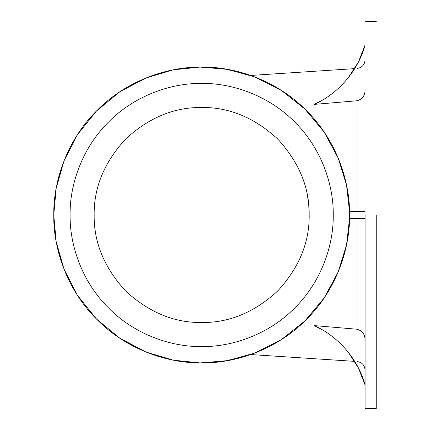 <?xml version="1.0" encoding="UTF-8"?>
<svg xmlns="http://www.w3.org/2000/svg" width="430" height="430" viewBox="0 0 430 430"><rect width="100%" height="100%" fill="white"/><g stroke="black" fill="none" stroke-linecap="round" stroke-linejoin="round"><path stroke-width="0.64" d="M306.843 192.764L307.805 197.934M307.815 198.004L308.772 205.728M308.778 205.798L309.17 214.968M308.923 207.69L309.041 209.792M309.046 209.861L309.132 212.167M309.132 212.226L309.17 215C309.541 187.566 299.043 162.228 277.683 138.987C254.442 117.626 229.104 107.129 201.67 107.5C174.236 107.129 148.898 117.626 125.657 138.987C104.296 162.228 93.799 187.566 94.17 215C93.799 242.434 104.296 267.772 125.657 291.013C148.898 312.373 174.236 322.871 201.67 322.5C229.104 322.871 254.442 312.373 277.683 291.013C299.043 267.772 309.541 242.434 309.17 215M365.07 215L365.07 408.5L365.07 215M354.691 68.633L250.717 75.449L225.019 68.934L199.993 67.091L173.268 69.832L146.006 77.954L119.825 91.789L96.481 110.999L77.534 134.558L64 160.895L56.19 188.249L53.75 215L56.19 241.751L64 269.105L77.534 295.442L96.481 319.001L119.825 338.211L146.006 352.046L173.268 360.168L199.993 362.909L225.019 361.066L250.717 354.551L354.702 361.367M321.914 329.606L314.099 325.596L357.034 329.229C362.323 330.724 365.005 334.33 365.07 340.044M365.07 89.956C365.005 95.67 362.323 99.276 357.034 100.77L314.077 104.404L321.898 100.394M365.07 218.354L349.552 218.354L346.537 244.896L338.2 271.921L324.225 297.829L304.951 320.898L281.397 339.598L255.108 352.933L227.819 360.593L201.132 362.92M365.07 211.646L349.59 211.646L349.59 218.354M349.552 211.646L346.537 185.104L338.2 158.079L324.225 132.171L304.951 109.102L281.397 90.402L255.108 77.067L227.819 69.407L201.132 67.08M333.25 215C333.675 184.148 320.882 147.678 294.711 121.959C268.992 95.788 232.523 82.995 201.67 83.42C170.817 82.995 134.348 95.788 108.629 121.959C82.458 147.678 69.665 184.148 70.09 215C69.665 245.852 82.458 282.322 108.629 308.041C134.348 334.212 170.817 347.005 201.67 346.58C232.523 347.005 268.992 334.212 294.711 308.041C320.882 282.322 333.675 245.852 333.25 215L333.207 211.63M314.077 104.404C338.13 93.966 358.394 70.364 365.07 45.01L358.362 62.124L348.192 77.857M348.198 352.143L358.362 367.87L365.07 384.984C358.394 359.636 338.141 336.04 314.099 325.596M376.25 215L376.25 408.5L376.25 215M349.59 215C350.063 180.315 335.685 139.32 306.267 110.403C277.35 80.985 236.355 66.607 201.67 67.08C166.985 66.607 125.99 80.985 97.072 110.403C67.655 139.32 53.277 180.315 53.75 215C53.277 249.685 67.655 290.68 97.072 319.598C125.99 349.015 166.985 363.393 201.67 362.92C236.355 363.393 277.35 349.015 306.267 319.598C335.685 290.68 350.063 249.685 349.59 215M357.034 218.354L357.034 329.229M357.034 100.77L357.034 211.646M357.034 68.478C361.958 67.72 364.635 64.86 365.07 59.899M357.034 361.522C361.958 362.28 364.635 365.14 365.07 370.101M376.25 408.5L365.07 408.5M376.25 21.5L365.07 21.5"/></g></svg>
